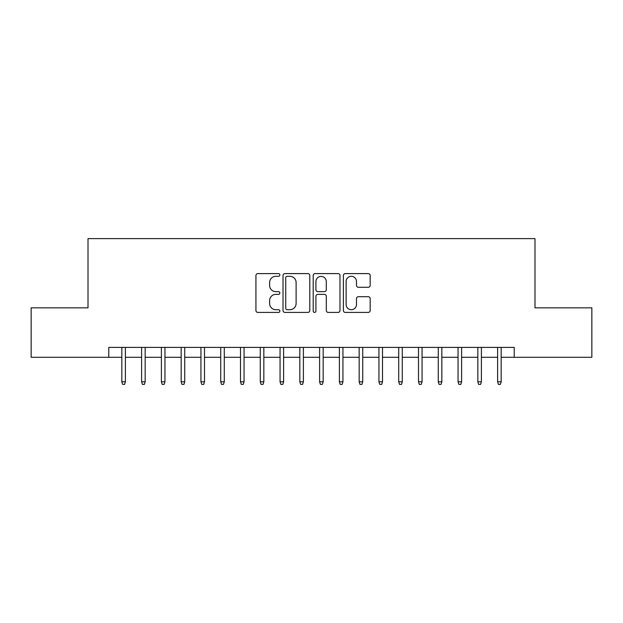 <?xml version="1.0" encoding="UTF-8"?>
<svg xmlns="http://www.w3.org/2000/svg" width="623" height="623" viewBox="0 0 623 623"><rect width="100%" height="100%" fill="white"/><g stroke="black" fill="none" stroke-linecap="round" stroke-linejoin="round"><path stroke-width="0.93" d="M279.859 274.953A1.363 1.363 0 0 0 278.497 273.598L257.867 273.598A1.939 1.939 0 0 0 255.928 275.537L255.928 310.48A1.939 1.939 0 0 0 257.867 312.419L278.497 312.419A1.363 1.363 0 0 0 279.859 311.064A1.363 1.363 0 0 0 278.497 309.701L275.825 309.701A6.214 6.214 0 0 1 269.619 303.494L269.619 300.582A6.214 6.214 0 0 1 275.825 294.368L278.497 294.368A1.363 1.363 0 0 0 279.859 293.005A1.363 1.363 0 0 0 278.497 291.65L275.825 291.65A6.214 6.214 0 0 1 269.619 285.435L269.619 282.523A6.214 6.214 0 0 1 275.825 276.316L278.497 276.316A1.363 1.363 0 0 0 279.859 274.953M368.232 287.281A1.939 1.939 0 0 0 370.179 285.342L370.179 275.537A1.939 1.939 0 0 0 368.232 273.598L345.329 273.598A1.939 1.939 0 0 0 343.39 275.537L343.39 310.48A1.939 1.939 0 0 0 345.329 312.419L368.232 312.419A1.939 1.939 0 0 0 370.179 310.48L370.179 298.635A1.939 1.939 0 0 0 368.232 296.696L358.435 296.696A1.939 1.939 0 0 0 356.488 298.635L356.488 304.507A5.194 5.194 0 0 1 351.294 309.701A5.194 5.194 0 0 1 346.108 304.507L346.108 281.503A5.194 5.194 0 0 1 351.294 276.316A5.194 5.194 0 0 1 356.488 281.503L356.488 285.342A1.939 1.939 0 0 0 358.435 287.281L368.232 287.281M108.776 357.283L31.15 357.283L31.15 307.84L88.014 307.84L88.014 238.617L534.986 238.617L534.986 307.84L591.85 307.84L591.85 357.283L514.224 357.283L514.224 347.4L108.776 347.4L108.776 357.283L121.828 357.283M309.802 275.537A1.939 1.939 0 0 0 307.863 273.598L284.952 273.598A1.939 1.939 0 0 0 283.013 275.537L283.013 310.48A1.939 1.939 0 0 0 284.952 312.419L307.863 312.419A1.939 1.939 0 0 0 309.802 310.48L309.802 275.537M315.137 273.598L338.048 273.598A1.939 1.939 0 0 1 339.987 275.537L339.987 310.48A1.939 1.939 0 0 1 338.048 312.419L328.243 312.419A1.939 1.939 0 0 1 326.304 310.48L326.304 296.307A1.939 1.939 0 0 0 324.365 294.368L317.855 294.368A1.939 1.939 0 0 0 315.916 296.307L315.916 311.064A1.363 1.363 0 0 1 314.56 312.419A1.363 1.363 0 0 1 313.198 311.064L313.198 275.537A1.939 1.939 0 0 1 315.137 273.598M125.394 357.283L141.608 357.283M145.167 357.283L161.388 357.283M164.947 357.283L181.161 357.283M184.727 357.283L200.941 357.283M204.5 357.283L220.721 357.283M224.28 357.283L240.501 357.283M244.06 357.283L260.274 357.283M263.833 357.283L280.054 357.283M283.613 357.283L299.834 357.283M303.393 357.283L319.607 357.283M323.166 357.283L339.387 357.283M342.946 357.283L359.167 357.283M362.726 357.283L378.94 357.283M382.499 357.283L398.72 357.283M402.279 357.283L418.5 357.283M422.059 357.283L438.273 357.283M441.839 357.283L458.053 357.283M461.612 357.283L477.833 357.283M481.392 357.283L497.606 357.283M501.172 357.283L514.224 357.283M287.086 276.316A1.363 1.363 0 0 0 285.731 277.671L285.731 308.346A1.363 1.363 0 0 0 287.086 309.701L289.905 309.701A6.214 6.214 0 0 0 296.112 303.494L296.112 282.523A6.214 6.214 0 0 0 289.905 276.316L287.086 276.316M326.304 281.604A5.194 5.194 0 0 0 321.11 276.41A5.194 5.194 0 0 0 315.916 281.604L315.916 289.711A1.939 1.939 0 0 0 317.855 291.65L324.365 291.65A1.939 1.939 0 0 0 326.304 289.711L326.304 281.604M121.828 381.813L122.622 384.383L124.6 384.383L125.394 381.813L121.828 381.813L121.828 347.4M125.394 381.813L125.394 347.4M141.608 381.813L142.402 384.383L144.38 384.383L145.167 381.813L141.608 381.813L141.608 347.4M145.167 381.813L145.167 347.4M161.388 381.813L162.175 384.383L164.153 384.383L164.947 381.813L161.388 381.813L161.388 347.4M164.947 381.813L164.947 347.4M181.161 381.813L181.955 384.383L183.933 384.383L184.727 381.813L181.161 381.813L181.161 347.4M184.727 381.813L184.727 347.4M200.941 381.813L201.735 384.383L203.713 384.383L204.5 381.813L200.941 381.813L200.941 347.4M204.5 381.813L204.5 347.4M220.721 381.813L221.508 384.383L223.486 384.383L224.28 381.813L220.721 381.813L220.721 347.4M224.28 381.813L224.28 347.4M240.501 381.813L241.288 384.383L243.266 384.383L244.06 381.813L240.501 381.813L240.501 347.4M244.06 381.813L244.06 347.4M260.274 381.813L261.068 384.383L263.046 384.383L263.833 381.813L260.274 381.813L260.274 347.4M263.833 381.813L263.833 347.4M280.054 381.813L280.841 384.383L282.819 384.383L283.613 381.813L280.054 381.813L280.054 347.4M283.613 381.813L283.613 347.4M299.834 381.813L300.621 384.383L302.599 384.383L303.393 381.813L299.834 381.813L299.834 347.4M303.393 381.813L303.393 347.4M319.607 381.813L320.401 384.383L322.379 384.383L323.166 381.813L319.607 381.813L319.607 347.4M323.166 381.813L323.166 347.4M339.387 381.813L340.181 384.383L342.159 384.383L342.946 381.813L339.387 381.813L339.387 347.4M342.946 381.813L342.946 347.4M359.167 381.813L359.954 384.383L361.932 384.383L362.726 381.813L359.167 381.813L359.167 347.4M362.726 381.813L362.726 347.4M378.94 381.813L379.734 384.383L381.712 384.383L382.499 381.813L378.94 381.813L378.94 347.4M382.499 381.813L382.499 347.4M398.72 381.813L399.514 384.383L401.492 384.383L402.279 381.813L398.72 381.813L398.72 347.4M402.279 381.813L402.279 347.4M418.5 381.813L419.287 384.383L421.265 384.383L422.059 381.813L418.5 381.813L418.5 347.4M422.059 381.813L422.059 347.4M438.273 381.813L439.067 384.383L441.045 384.383L441.839 381.813L438.273 381.813L438.273 347.4M441.839 381.813L441.839 347.4M458.053 381.813L458.847 384.383L460.825 384.383L461.612 381.813L458.053 381.813L458.053 347.4M461.612 381.813L461.612 347.4M477.833 381.813L478.62 384.383L480.598 384.383L481.392 381.813L477.833 381.813L477.833 347.4M481.392 381.813L481.392 347.4M497.606 381.813L498.4 384.383L500.378 384.383L501.172 381.813L497.606 381.813L497.606 347.4M501.172 381.813L501.172 347.4"/></g></svg>

